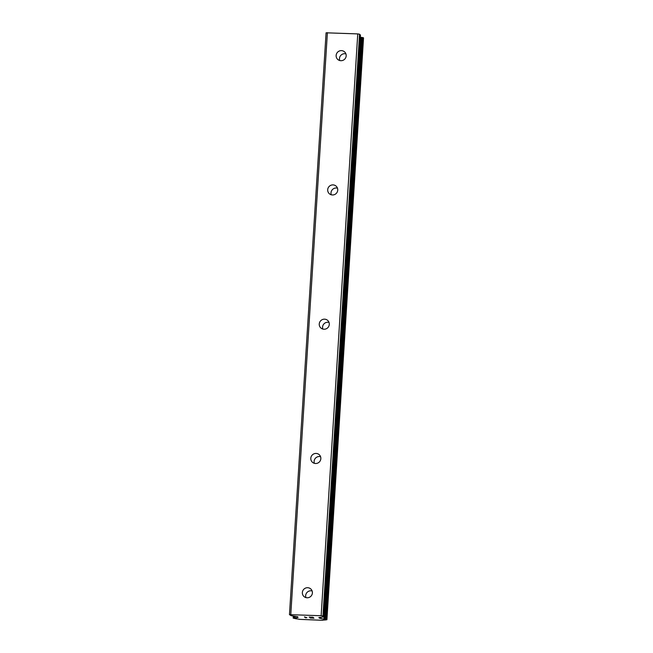 <?xml version="1.0" encoding="UTF-8"?>
<svg xmlns="http://www.w3.org/2000/svg" width="653" height="653" viewBox="0 0 653 653"><rect width="100%" height="100%" fill="white"/><g stroke="black" fill="none" stroke-linecap="round" stroke-linejoin="round"><path stroke-width="0.98" d="M302.355 592.524A5.093 4.979 133 0 1 310.844 589.014A5.093 4.979 133 0 1 309.212 597.389A5.093 4.979 133 0 1 302.355 592.524M305.939 597.593A5.093 4.979 133 0 1 312.126 590.957M310.804 458.259A5.093 4.979 133 0 1 319.293 454.741A5.093 4.979 133 0 1 317.66 463.116A5.093 4.979 133 0 1 310.804 458.259M314.387 463.328A5.093 4.979 133 0 1 320.566 456.692M319.252 323.986A5.093 4.979 133 0 1 327.741 320.476A5.093 4.979 133 0 1 326.108 328.851A5.093 4.979 133 0 1 319.252 323.986M322.835 329.055A5.093 4.979 133 0 1 329.014 322.419M327.7 189.721A5.093 4.979 133 0 1 336.189 186.203A5.093 4.979 133 0 1 334.556 194.578A5.093 4.979 133 0 1 327.7 189.721M331.283 194.79A5.093 4.979 133 0 1 337.462 188.154M336.14 55.448A5.093 4.979 133 0 1 344.637 51.938A5.093 4.979 133 0 1 343.005 60.313A5.093 4.979 133 0 1 336.14 55.448M339.731 60.517A5.093 4.979 133 0 1 345.91 53.881M360.415 35.099L359.55 34.193L357.754 33.907L326.076 32.805L289.467 614.644L321.145 615.738L322.949 616.032L323.839 616.889L318.835 617.616L320.843 618.464A3.616 0.482 -176.4 0 0 323.978 619.02L326.916 619.73L325.039 620.007A3.616 0.482 -176.4 0 0 322.794 620.309L299.254 619.338A3.616 0.482 -176.4 0 0 296.119 618.807L293.181 618.105L295.058 617.828A3.616 0.482 -176.4 0 0 297.303 617.526A3.616 0.482 -176.4 0 0 297.303 617.509L298.103 617.273L297.556 616.759L291.23 615.697L289.467 614.644M360.309 37.172A3.616 0.482 -176.4 0 0 360.587 37.188L323.978 619.02M363.517 37.939L360.587 37.188M363.533 37.915L326.916 619.73L363.533 37.915M313.44 618.089L313.93 618.154M313.032 617.714L311.195 617.64L313.032 617.705M311.195 617.64L312.967 617.64M312.567 617.273L309.196 617.134L312.567 617.265M309.138 617.077L312.934 617.232L313.938 618.171L310.134 618.007M306.339 617.722L305.465 617.811L304.461 616.881L306.918 617.697M304.469 616.881L305.465 617.803L306.347 617.714M320.843 618.464L320.909 617.33L320.827 618.448M359.55 34.193L322.949 616.032M357.754 33.907L321.145 615.738M320.296 617.403L320.239 618.318M297.597 616.791L297.556 617.371M327.398 32.65L290.789 614.481M360.415 35.009L323.815 616.84M319.423 617.509L319.382 618.138M319.79 617.469L319.741 618.236M361.346 37.311L324.745 619.142M361.468 37.36L324.859 619.191M362.137 37.474L325.529 619.305M362.546 37.515L325.937 619.346M363.264 37.654L326.655 619.493M293.311 616.032L293.181 618.065M293.76 616.106L293.638 618.007M294.128 616.163L294.013 617.999M294.585 616.236L294.479 617.934M294.609 616.244L294.503 617.893M295.156 616.326L295.058 617.828M360.448 35.058L323.839 616.889M293.295 616.032L293.173 618.081M297.246 616.661L297.197 617.444"/></g></svg>
